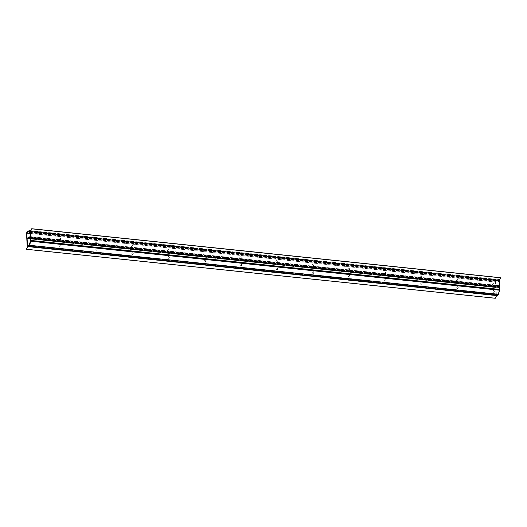 <?xml version="1.0" encoding="UTF-8"?>
<svg xmlns="http://www.w3.org/2000/svg" width="527" height="527" viewBox="0 0 527 527"><rect width="100%" height="100%" fill="white"/><g stroke="black" fill="none" stroke-linecap="round" stroke-linejoin="round"><path stroke-width="0.4" stroke-dasharray="2.63 1.98" d="M60.638 239.001A0.935 0.698 -105.3 0 1 59.255 239.113A0.935 0.698 -105.3 0 1 59.683 238.026A0.935 0.698 -105.3 0 1 60.638 239.001M60.269 239.765A0.935 0.698 74.7 0 0 59.973 237.947A0.935 0.698 74.7 0 0 60.269 239.765M96.744 242.776A0.935 0.698 -105.3 0 1 95.354 242.881A0.935 0.698 -105.3 0 1 95.782 241.801A0.935 0.698 -105.3 0 1 96.744 242.776M96.375 243.533A0.935 0.698 74.7 0 0 96.079 241.722A0.935 0.698 74.7 0 0 96.375 243.533M132.85 246.544A0.935 0.698 -105.3 0 1 131.46 246.656A0.935 0.698 -105.3 0 1 131.888 245.569A0.935 0.698 -105.3 0 1 132.85 246.544M132.475 247.308A0.935 0.698 74.7 0 0 132.185 245.49A0.935 0.698 74.7 0 0 132.475 247.308M168.956 250.318A0.935 0.698 -105.3 0 1 167.566 250.424A0.935 0.698 -105.3 0 1 167.994 249.343A0.935 0.698 -105.3 0 1 168.956 250.318M168.581 251.076A0.935 0.698 74.7 0 0 168.284 249.264A0.935 0.698 74.7 0 0 168.581 251.076M205.056 254.093A0.935 0.698 -105.3 0 1 203.672 254.198A0.935 0.698 -105.3 0 1 204.101 253.118A0.935 0.698 -105.3 0 1 205.056 254.093M204.687 254.851A0.935 0.698 74.7 0 0 204.39 253.032A0.935 0.698 74.7 0 0 204.687 254.851M241.162 257.861A0.935 0.698 -105.3 0 1 239.772 257.973A0.935 0.698 -105.3 0 1 240.2 256.886A0.935 0.698 -105.3 0 1 241.162 257.861M240.793 258.625A0.935 0.698 74.7 0 0 240.496 256.807A0.935 0.698 74.7 0 0 240.793 258.625M277.268 261.636A0.935 0.698 -105.3 0 1 275.878 261.741A0.935 0.698 -105.3 0 1 276.306 260.661A0.935 0.698 -105.3 0 1 277.268 261.636M276.892 262.393A0.935 0.698 74.7 0 0 276.603 260.582A0.935 0.698 74.7 0 0 276.892 262.393M313.374 265.404A0.935 0.698 -105.3 0 1 311.984 265.516A0.935 0.698 -105.3 0 1 312.412 264.429A0.935 0.698 -105.3 0 1 313.374 265.404M312.998 266.168A0.935 0.698 74.7 0 0 312.709 264.35A0.935 0.698 74.7 0 0 312.998 266.168M349.48 269.178A0.935 0.698 -105.3 0 1 348.09 269.284A0.935 0.698 -105.3 0 1 348.518 268.203A0.935 0.698 -105.3 0 1 349.48 269.178M349.105 269.936A0.935 0.698 74.7 0 0 348.808 268.124A0.935 0.698 74.7 0 0 349.105 269.936M385.58 272.953A0.935 0.698 -105.3 0 1 384.196 273.058A0.935 0.698 -105.3 0 1 384.618 271.978A0.935 0.698 -105.3 0 1 385.58 272.953M385.211 273.711A0.935 0.698 74.7 0 0 384.914 271.892A0.935 0.698 74.7 0 0 385.211 273.711M421.686 276.721A0.935 0.698 -105.3 0 1 420.296 276.833A0.935 0.698 -105.3 0 1 420.724 275.746A0.935 0.698 -105.3 0 1 421.686 276.721M421.31 277.485A0.935 0.698 74.7 0 0 421.02 275.667A0.935 0.698 74.7 0 0 421.31 277.485M61.02 246.208A0.935 0.698 -105.3 0 1 59.63 246.313A0.935 0.698 -105.3 0 1 60.058 245.233A0.935 0.698 -105.3 0 1 61.02 246.208M60.645 246.965A0.935 0.698 74.7 0 0 60.355 245.154A0.935 0.698 74.7 0 0 60.645 246.965M97.12 249.982A0.935 0.698 -105.3 0 1 95.736 250.088A0.935 0.698 -105.3 0 1 96.164 249.007A0.935 0.698 -105.3 0 1 97.12 249.982M96.751 250.74A0.935 0.698 74.7 0 0 96.454 248.922A0.935 0.698 74.7 0 0 96.751 250.74M133.226 253.75A0.935 0.698 -105.3 0 1 131.842 253.862A0.935 0.698 -105.3 0 1 132.264 252.776A0.935 0.698 -105.3 0 1 133.226 253.75M132.857 254.515A0.935 0.698 74.7 0 0 132.56 252.696A0.935 0.698 74.7 0 0 132.857 254.515M169.332 257.525A0.935 0.698 -105.3 0 1 167.942 257.631A0.935 0.698 -105.3 0 1 168.37 256.55A0.935 0.698 -105.3 0 1 169.332 257.525M168.956 258.283A0.935 0.698 74.7 0 0 168.666 256.471A0.935 0.698 74.7 0 0 168.956 258.283M205.438 261.293A0.935 0.698 -105.3 0 1 204.048 261.405A0.935 0.698 -105.3 0 1 204.476 260.318A0.935 0.698 -105.3 0 1 205.438 261.293M205.062 262.057A0.935 0.698 74.7 0 0 204.772 260.239A0.935 0.698 74.7 0 0 205.062 262.057M241.544 265.068A0.935 0.698 -105.3 0 1 240.154 265.18A0.935 0.698 -105.3 0 1 240.582 264.093A0.935 0.698 -105.3 0 1 241.544 265.068M241.168 265.825A0.935 0.698 74.7 0 0 240.872 264.014A0.935 0.698 74.7 0 0 241.168 265.825M277.643 268.842A0.935 0.698 -105.3 0 1 276.26 268.948A0.935 0.698 -105.3 0 1 276.688 267.868A0.935 0.698 -105.3 0 1 277.643 268.842M277.274 269.6A0.935 0.698 74.7 0 0 276.978 267.782A0.935 0.698 74.7 0 0 277.274 269.6M313.749 272.611A0.935 0.698 -105.3 0 1 312.359 272.722A0.935 0.698 -105.3 0 1 312.788 271.636A0.935 0.698 -105.3 0 1 313.749 272.611M313.374 273.375A0.935 0.698 74.7 0 0 313.084 271.557A0.935 0.698 74.7 0 0 313.374 273.375M349.856 276.385A0.935 0.698 -105.3 0 1 348.466 276.491A0.935 0.698 -105.3 0 1 348.894 275.41A0.935 0.698 -105.3 0 1 349.856 276.385M349.48 277.143A0.935 0.698 74.7 0 0 349.19 275.331A0.935 0.698 74.7 0 0 349.48 277.143M385.962 280.153A0.935 0.698 -105.3 0 1 384.572 280.265A0.935 0.698 -105.3 0 1 385 279.178A0.935 0.698 -105.3 0 1 385.962 280.153M385.586 280.917A0.935 0.698 74.7 0 0 385.29 279.099A0.935 0.698 74.7 0 0 385.586 280.917M422.061 283.928A0.935 0.698 -105.3 0 1 420.678 284.04A0.935 0.698 -105.3 0 1 421.106 282.953A0.935 0.698 -105.3 0 1 422.061 283.928M421.692 284.685A0.935 0.698 74.7 0 0 421.396 282.874A0.935 0.698 74.7 0 0 421.692 284.685M457.792 280.496A0.935 0.698 -105.3 0 1 456.402 280.601A0.935 0.698 -105.3 0 1 456.83 279.521A0.935 0.698 -105.3 0 1 457.792 280.496M458.167 287.702A0.935 0.698 -105.3 0 1 456.777 287.808A0.935 0.698 -105.3 0 1 457.205 286.728A0.935 0.698 -105.3 0 1 458.167 287.702M493.898 284.264A0.935 0.698 -105.3 0 1 492.508 284.376A0.935 0.698 -105.3 0 1 492.936 283.289A0.935 0.698 -105.3 0 1 493.898 284.264M494.273 291.471A0.935 0.698 -105.3 0 1 492.883 291.583A0.935 0.698 -105.3 0 1 493.312 290.496A0.935 0.698 -105.3 0 1 494.273 291.471M26.508 233.026L495.4 282.011L496.052 294.527L28.959 245.615M28.82 245.707L496.052 294.527M457.792 288.46A0.935 0.698 74.7 0 0 457.502 286.642A0.935 0.698 74.7 0 0 457.792 288.46M493.898 292.235A0.935 0.698 74.7 0 0 493.608 290.417A0.935 0.698 74.7 0 0 493.898 292.235M496.348 294.441L495.986 287.597L497.356 287.228A0.982 0.626 -84 0 0 497.85 287.808A0.982 0.626 -84 0 0 498.008 287.795L499.043 287.511L499.155 289.613L499.26 287.09L30.368 238.099M28.86 238.797L495.986 287.597M28.465 238.237L497.356 287.228M30.151 238.527L499.043 287.511M30.5 240.648L499.155 289.613M30.5 240.562L499.392 289.547M499.26 287.09L497.989 287.432A0.613 0.389 96 0 1 497.923 286.233L499.181 285.891L30.309 236.906M499.181 285.891L497.903 285.871A0.982 0.626 -84 0 0 497.336 286.774L495.966 287.149L495.703 282.143L496.572 280.647L498.371 280.173L498.298 281.695L498.661 281.326A0.916 0.586 -84 0 0 498.278 279.725L496.434 280.232L495.4 282.011M28.445 237.789L497.336 286.774M27.075 238.164L495.966 287.149M457.416 281.253A0.935 0.698 74.7 0 0 457.126 279.442A0.935 0.698 74.7 0 0 457.416 281.253M493.522 285.028A0.935 0.698 74.7 0 0 493.226 283.21A0.935 0.698 74.7 0 0 493.522 285.028M30.131 233.501L495.703 282.143M29.677 231.873L496.572 280.647M27.549 231.241L496.434 280.232M30.526 230.655L499.227 279.62L498.871 279.718L499.214 286.26L498.219 286.629L498.601 287.103L499.24 286.714L499.385 289.521A0.982 0.626 96 0 1 499.326 290.028L498.127 294.112A0.982 0.626 96 0 1 497.607 294.738L496.065 295.16L496.098 295.7L496.684 295.542L495.235 298.236M27.404 246.662L496.289 295.647M30.355 230.931L499.24 279.923L499.273 280.522L499.227 279.62M500.591 277.736L499.24 279.923M29.986 230.727L498.871 279.718M30.329 237.275L499.214 286.26M29.782 237.427L498.667 286.411M498.601 287.103L30.138 238.164L498.614 287.11M30.362 237.934L498.694 286.859M30.349 237.723L499.24 286.714M27.173 246.175L496.065 295.16M27.371 246.728L496.098 295.7M30.177 238.915L498.008 287.795M29.097 238.448L497.989 287.432M29.604 237.308L497.923 286.233M499.056 285.568L30.289 236.597L499.016 285.568M29.018 236.886L497.903 285.871M29.552 231.201L498.305 280.18M29.604 231.992L498.496 280.977M29.347 232.302L498.232 281.293M30.085 232.717L498.404 281.642M30.072 232.367L498.661 281.326M29.387 230.74L498.278 279.725M26.35 249.192L495.242 298.177M30.223 237.302L498.614 286.24M30.25 237.295L498.555 286.22M29.328 237.644L498.219 286.629M29.347 237.901L498.232 286.892M30.276 238.125L498.661 287.057M30.5 240.536L499.385 289.521M30.441 241.037L499.326 290.028M29.235 245.121L498.127 294.112M28.721 245.753L497.607 294.738M30.177 238.948L497.85 287.808M28.998 238.454L497.89 287.446M29.486 231.182L498.371 280.173M30.092 232.776L498.298 281.695M29.986 230.773L498.423 279.712M30.296 237.282L498.588 286.207"/><path stroke-width="0.79" d="M28.959 245.615L27.457 245.457L27.101 238.612L28.465 238.237A0.982 0.626 -84 0 0 28.965 238.823A0.982 0.626 -84 0 0 29.117 238.81L30.151 238.527L30.5 240.562L30.368 238.099L29.097 238.448A0.613 0.389 96 0 1 29.031 237.249L30.289 236.906L29.018 236.886A0.982 0.626 -84 0 0 28.445 237.789L27.075 238.164L26.811 233.151L27.681 231.663L29.486 231.182L29.407 232.71L29.769 232.335A0.916 0.586 -84 0 0 29.387 230.74L27.549 231.241L26.508 233.026L27.16 245.536L28.82 245.707M27.101 238.612L28.86 238.797M26.811 233.151L30.131 233.501M27.681 231.663L29.677 231.873M27.793 246.55L26.376 249.284L27.793 246.55L496.684 295.542L497.64 295.278A1.528 0.975 -84 0 0 498.45 294.297L499.649 290.212A1.528 0.975 -84 0 0 499.741 289.428L499.273 280.522L500.624 277.716L31.765 228.758M495.235 298.236L496.684 295.542M30.382 231.531L31.739 228.731L30.382 231.531L499.273 280.522M29.802 237.875L30.349 237.723L30.5 240.536A0.982 0.626 96 0 1 30.441 241.037L29.235 245.121A0.982 0.626 96 0 1 28.721 245.753L27.173 246.175L27.206 246.715L28.748 246.293A1.528 0.975 -84 0 0 29.558 245.312L30.757 241.228A1.528 0.975 -84 0 0 30.849 240.437L30.335 230.635L29.986 230.727L30.329 237.275L29.328 237.644L29.723 238.125L30.362 237.934M29.117 238.81L30.177 238.915M29.031 237.249L29.604 237.308M29.512 232.651L30.085 232.717M26.409 249.258L495.301 298.242M31.758 228.823L500.65 277.815M29.769 238.072L30.276 238.125M28.748 246.293L497.64 295.278M29.558 245.312L498.45 294.297M30.757 241.228L499.649 290.212M30.849 240.437L499.741 289.428M28.965 238.823L30.177 238.948M29.407 232.71L30.092 232.776M29.532 230.727L29.986 230.773M26.376 249.284L495.268 298.269M31.739 228.731L500.624 277.716M29.696 237.222L30.296 237.282"/></g></svg>
